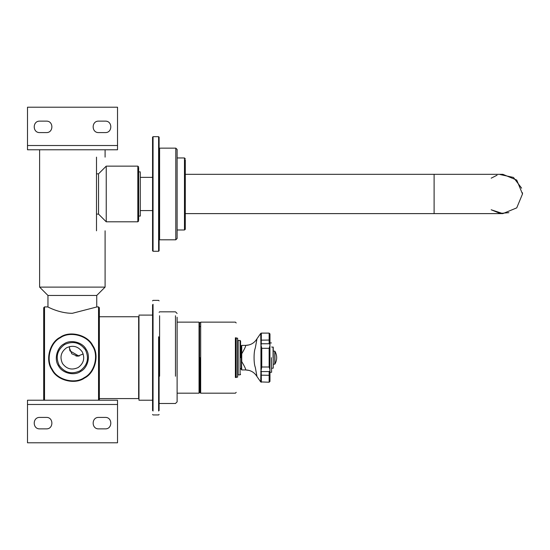 <?xml version="1.0" encoding="UTF-8"?>
<svg xmlns="http://www.w3.org/2000/svg" width="550" height="550" viewBox="0 0 550 550"><rect width="100%" height="100%" fill="white"/><g stroke="black" fill="none" stroke-linecap="round" stroke-linejoin="round"><path stroke-width="0.82" d="M75.962 356.029L79.221 356.029M84.281 348.15L83.751 348.006M69.417 347.511L69.864 350.707M69.919 350.866L78.925 356.084M44.523 400.221L44.523 306.921L44.523 400.221M43.704 400.221L43.704 307.739L43.704 400.221M98.539 400.221L98.539 306.921L98.539 400.221M99.358 307.739L98.539 306.921L96.986 306.921L72.352 313.301C59.029 313.321 47.534 306.673 47.713 306.921L44.523 306.921L43.704 307.739M99.358 400.221L99.358 307.739L99.358 400.221M83.194 353.966L77.591 356.194L71.802 353.794L69.403 348.006L69.534 346.555M99.358 316.738L138.648 316.738L138.648 398.585L99.358 398.585M96.498 157.142C107.718 157.142 107.718 157.142 96.498 157.142L96.498 230.801C107.718 230.801 107.718 230.801 96.498 230.801M47.96 307.038L47.96 295.46L39.614 287.114L39.614 149.779M96.738 307.038L96.738 295.46L47.96 295.46M96.738 295.46L105.091 287.114L39.614 287.114M138.648 167.805L138.648 220.144L138.648 167.805M137.83 167.007L137.83 221.801L106.233 221.801L98.539 214.108L96.498 214.108M106.233 167.007L106.233 221.801M98.539 174.467L98.539 214.108M60.431 337.707C69.774 330.921 87.299 335.342 92.304 345.744C99.096 355.087 94.676 372.611 84.267 377.616C74.931 384.409 57.399 379.988 52.394 369.579C45.609 360.243 50.029 342.712 60.431 337.707M60.184 337.288C49.555 342.396 45.038 360.298 51.975 369.834C57.083 380.462 74.986 384.973 84.521 378.043C95.15 372.928 99.66 355.032 92.73 345.496C87.615 334.868 69.719 330.351 60.184 337.288M86.157 349.422C82.692 342.224 70.565 339.164 64.109 343.86C56.911 347.325 53.852 359.446 58.547 365.908C62.013 373.106 74.133 376.166 80.596 371.47C87.794 368.005 90.853 355.877 86.157 349.422M85.449 349.841C89.334 358.236 87.581 365.214 80.176 370.762C71.775 374.646 64.804 372.893 59.249 365.489C55.364 357.087 57.124 350.116 64.529 344.561C72.923 340.677 79.901 342.437 85.449 349.841M82.191 351.787C78.017 346.232 72.779 344.912 66.474 347.827C60.919 351.993 59.599 357.232 62.514 363.536C66.681 369.098 71.919 370.418 78.224 367.503C83.786 363.33 85.106 358.091 82.191 351.787M98.704 428.869C91.321 429.186 91.321 417.099 98.704 417.409C91.321 417.099 91.321 429.186 98.704 428.869L105.256 428.869C112.64 429.186 112.64 417.099 105.256 417.409C112.64 417.099 112.64 429.186 105.256 428.869M98.704 417.409L105.256 417.409M39.779 428.869C32.388 429.186 32.388 417.099 39.779 417.409C32.388 417.099 32.388 429.186 39.779 428.869L46.324 428.869C53.714 429.186 53.714 417.099 46.324 417.409C53.714 417.099 53.714 429.186 46.324 428.869M39.779 417.409L46.324 417.409M27.5 442.784L117.528 442.784L117.528 400.221L27.5 400.221L27.5 442.784M46.324 121.131C53.714 120.814 53.714 132.901 46.324 132.591C53.714 132.901 53.714 120.814 46.324 121.131L39.779 121.131C32.388 120.814 32.388 132.901 39.779 132.591C32.388 132.901 32.388 120.814 39.779 121.131M46.324 132.591L39.779 132.591M105.256 121.131C112.64 120.814 112.64 132.901 105.256 132.591C112.64 132.901 112.64 120.814 105.256 121.131L98.704 121.131C91.321 120.814 91.321 132.901 98.704 132.591C91.321 132.901 91.321 120.814 98.704 121.131M105.256 132.591L98.704 132.591M117.528 107.216L27.5 107.216L27.5 149.779L117.528 149.779L117.528 107.216M159.596 148.142L175.801 148.142L175.801 239.807L159.596 239.807L159.596 148.142L159.108 148.631M177.114 193.971L177.114 238.494L177.114 149.449L175.801 148.142M140.284 172.624L140.284 216.074L138.648 216.074M185.295 202.558L185.295 159.844L185.281 229.343L184.477 229.982L177.114 229.982M159.108 403.006L159.596 403.494L175.478 403.494L177.114 401.857L177.114 317.254M200.193 357.665L200.193 392.693L200.681 393.181L200.681 322.142L200.681 357.665M236.204 377.554L236.204 337.776M152.556 400.221L138.971 400.221L138.971 315.954M199.045 322.85L199.045 393.181L199.54 392.693L199.54 322.637L199.045 322.142L177.114 322.142M434.108 193.971L434.108 174.329L434.108 213.613L185.295 213.613M185.295 174.329L502.858 174.329L516.746 180.084L522.5 193.971L516.746 207.866L502.858 213.613L491.184 209.77L500.019 213.407L508.846 212.678M522.5 194.143L522.459 192.727M521.627 188.176L513.459 177.437L500.06 174.529M497.056 175.209L491.184 178.179M236.204 338.181L237.634 338.181L237.634 377.142L236.204 377.142M240.584 357.665L240.584 340.966L240.096 340.478L240.096 374.853L240.584 374.357M237.634 339.982L238.129 340.478L238.129 374.853L240.096 374.853M152.556 410.568L152.556 304.762L152.556 410.568M153.051 411.022L153.051 304.301L153.051 411.022M159.108 410.568L159.108 336.985M153.051 136.682L152.556 137.17L152.556 250.772L153.051 251.268L153.051 136.682L158.613 136.682L158.613 251.268L159.108 250.772L159.108 137.17L158.613 136.682M241.732 369.944L245.609 369.937C245.96 369.325 244.667 366.541 241.732 361.577L241.319 361.446L241.319 369.531L241.732 369.944L241.319 357.665M241.319 353.877L241.319 361.446L241.319 353.884L241.732 353.753L241.732 345.386L241.319 345.799L241.319 353.884L241.732 353.753C244.661 348.81 245.953 346.019 245.616 345.386L249.074 344.919M241.732 361.577L241.732 353.753M269.926 371.023L269.149 371.58L261.745 371.58L260.989 371.016L261.745 367.008L269.149 367.008L269.149 348.322L261.745 348.322L260.947 344.657L261.745 343.75L269.149 343.75L269.926 344.307L269.968 381.397L269.968 372.398L271.604 372.233L271.439 357.665M269.968 369.861L269.149 367.008M269.968 345.469L269.149 348.322M271.439 342.932L269.968 342.932L269.968 333.926L269.968 344.692M249.074 370.404L245.609 369.944C250.573 370.109 254.361 372.302 256.974 376.53L260.714 381.92L260.947 370.672M269.968 370.762L269.149 371.58L261.257 371.58L261.346 382.216L260.714 381.92L269.149 382.216L269.149 375.279L269.968 374.694M261.745 371.58L260.734 371.394M260.947 369.813L260.947 345.517M260.947 344.657L260.714 333.403L256.974 338.8C254.361 343.028 250.573 345.221 245.609 345.386L241.732 345.386M256.974 338.8L255.303 348.006C253.653 351.629 253.66 363.729 255.303 367.324L256.974 376.53M260.714 333.403L261.346 333.107L261.257 343.75L269.149 343.75L269.926 344.307M260.734 343.936L261.745 343.75M274.924 364.079L274.924 364.079C277.269 359.803 277.269 355.527 274.924 351.244C277.269 355.527 277.269 359.803 274.924 364.079L274.924 351.244M274.23 364.162L274.787 364.162L274.787 351.168L274.23 351.168M271.604 347.022L273.24 347.188L273.24 368.143L271.604 368.301M27.5 404.477L117.528 404.477M117.528 145.523L27.5 145.523M177.114 157.96L184.477 157.96L184.477 229.982M159.596 376.221L159.596 315.755M175.478 315.755L175.478 376.221M235.386 337.776L235.386 377.554M158.613 336.806L158.613 411.022M261.752 348.322L261.752 367.008M260.748 340.147L269.149 340.051L269.149 333.107L269.968 333.926M269.149 343.75L269.149 340.051L269.968 340.636M260.748 375.176L269.149 375.279L269.149 371.58M273.075 357.665C273.075 371.381 273.075 371.381 273.075 357.665L273.075 347.022M105.091 287.114L105.091 230.801M105.091 149.779L105.091 157.142M138.648 220.983L137.83 221.801M138.648 166.966L137.83 166.148L106.233 166.148L98.539 173.841L96.498 173.841M138.648 395.312L138.971 396.296M159.596 239.807L159.108 239.319M175.801 239.807L177.114 238.494M140.284 171.875L138.648 171.875M152.556 210.588L140.284 210.588M152.556 177.361L140.284 177.361M184.477 157.96L185.295 158.778M177.114 313.466L175.478 311.829L159.596 311.829L159.108 312.324M236.204 322.96L235.386 322.142L200.681 322.142L200.193 322.637M200.681 393.181L235.386 393.181L236.204 392.363M138.971 315.102L152.556 315.102M177.114 393.181L199.045 393.181M199.54 326.562L200.193 326.562M199.54 388.768L200.193 388.768M434.108 213.613L502.858 213.613M241.402 347.188L240.584 346.369M241.402 368.143L240.584 368.961M238.129 374.853L237.634 375.341M238.129 340.478L240.096 340.478M152.556 300.864L153.051 300.369L158.613 300.369L159.108 300.864M152.556 414.466L153.051 414.954L158.613 414.954L159.108 414.466M153.051 251.268L158.613 251.268M269.149 382.216L269.968 381.397M261.346 333.107L269.149 333.107M273.24 351.113L274.23 351.113M273.24 364.21L274.23 364.21"/></g></svg>
